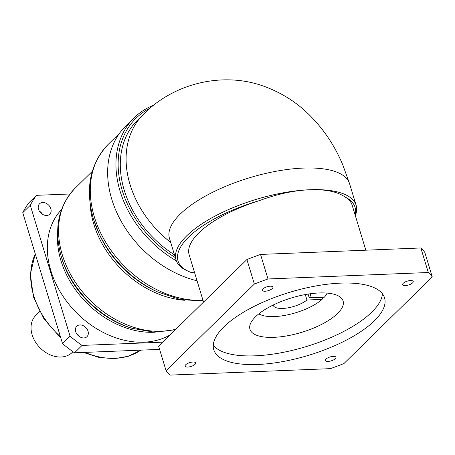 <?xml version="1.0" encoding="UTF-8"?>
<svg xmlns="http://www.w3.org/2000/svg" width="455" height="455" viewBox="0 0 455 455"><rect width="100%" height="100%" fill="white"/><g stroke="black" fill="none" stroke-linecap="round" stroke-linejoin="round"><path stroke-width="0.68" d="M405.382 285.581A5.517 2.036 163.1 0 0 410.899 284.056A5.517 2.036 163.1 0 0 413.225 281.463A5.517 2.036 163.1 0 0 410.507 280.553A5.517 2.036 163.1 0 0 404.995 282.077A5.517 2.036 163.1 0 0 402.669 284.671A5.517 2.036 163.1 0 0 405.382 285.581M328.106 361.406A5.517 2.036 163.1 0 0 333.623 359.882A5.517 2.036 163.1 0 0 335.949 357.289A5.517 2.036 163.1 0 0 333.236 356.379A5.517 2.036 163.1 0 0 327.719 357.903A5.517 2.036 163.1 0 0 325.393 360.497A5.517 2.036 163.1 0 0 328.106 361.406M187.813 367.054A5.517 2.036 163.1 0 0 193.329 365.53A5.517 2.036 163.1 0 0 195.656 362.936A5.517 2.036 163.1 0 0 192.937 362.026A5.517 2.036 163.1 0 0 187.426 363.551A5.517 2.036 163.1 0 0 185.1 366.144A5.517 2.036 163.1 0 0 187.813 367.054M265.089 291.234A5.517 2.036 163.1 0 0 270.606 289.71A5.517 2.036 163.1 0 0 272.926 287.116A5.517 2.036 163.1 0 0 270.213 286.206A5.517 2.036 163.1 0 0 264.696 287.731A5.517 2.036 163.1 0 0 262.37 290.324A5.517 2.036 163.1 0 0 265.089 291.234M150.406 107.977A96.54 73.3 45.5 0 0 122.213 190.4A96.54 73.3 45.5 0 0 175.3 257.57M176.33 260.834A98.161 74.535 -134.5 0 1 120.092 191.197A98.161 74.535 -134.5 0 1 134.123 117.794A98.161 74.535 -134.5 0 1 153.949 105.082M327.082 293.094A37.316 13.758 163.1 0 1 326.161 294.823A37.316 13.758 163.1 0 1 324.33 297.189L309.218 297.798L308.092 294.089M305.299 294.567L306.954 300.016L322.066 299.407L322.999 297.906L322.8 297.246M273.125 305.072A19.468 7.178 163.1 0 0 273.165 305.22A19.468 7.178 163.1 0 0 282.748 308.433A19.468 7.178 163.1 0 0 306.954 300.016M309.218 297.798A19.468 7.178 163.1 0 0 310.424 293.902A19.468 7.178 163.1 0 0 310.373 293.754M258.872 313.819A37.316 13.758 163.1 0 0 260.601 314.741L258.804 313.956A38.942 14.355 -16.9 0 1 258.736 313.927M273.921 337.331A48.674 17.944 163.1 0 0 322.584 323.88A48.674 17.944 163.1 0 0 343.104 300.994A48.674 17.944 163.1 0 0 319.143 292.963A48.674 17.944 163.1 0 0 270.48 306.408A48.674 17.944 163.1 0 0 249.954 329.295A48.674 17.944 163.1 0 0 273.921 337.331M257.706 364.478A89.237 32.897 163.1 0 0 346.92 339.822A89.237 32.897 163.1 0 0 384.543 297.866A89.237 32.897 163.1 0 0 340.613 283.129A89.237 32.897 163.1 0 0 251.399 307.79A89.237 32.897 163.1 0 0 213.776 349.747A89.237 32.897 163.1 0 0 257.706 364.478M213.27 345.169A89.237 32.897 163.1 0 0 255.079 355.821A89.237 32.897 163.1 0 0 382.416 293.782M88.031 331.195A7.303 5.545 -134.5 0 1 86.99 336.654A7.303 5.545 -134.5 0 1 80.757 337.303A7.303 5.545 -134.5 0 1 75.718 331.689A7.303 5.545 -134.5 0 1 76.758 326.229A7.303 5.545 -134.5 0 1 82.998 325.581A7.303 5.545 -134.5 0 1 88.031 331.195M50.829 208.737A7.303 5.545 -134.5 0 1 49.783 214.197A7.303 5.545 -134.5 0 1 43.549 214.851A7.303 5.545 -134.5 0 1 38.51 209.237A7.303 5.545 -134.5 0 1 39.557 203.777A7.303 5.545 -134.5 0 1 45.79 203.123A7.303 5.545 -134.5 0 1 50.829 208.737M187.71 271.026A94.105 34.688 -16.9 0 1 187.414 270.901A94.105 34.688 -16.9 0 1 176.034 259.981A94.105 34.688 -16.9 0 1 215.71 215.738A94.105 34.688 -16.9 0 1 309.792 189.735C293.839 190.452 277.021 194.092 259.333 200.638A85.182 31.401 163.1 0 0 189.155 254.766L203.539 302.097M134.123 117.794L125.83 125.927A98.161 74.535 45.5 0 0 111.799 199.33A98.161 74.535 45.5 0 0 197.066 280.792M39.631 311.669L35.843 315.389A25.958 19.713 45.5 0 0 32.129 334.8A25.958 19.713 45.5 0 0 50.039 354.763A25.958 19.713 45.5 0 0 72.203 352.449L72.954 351.715M170.062 334.943A83.561 63.444 -134.5 0 1 50.858 270.714A83.561 63.444 -134.5 0 1 61.51 209.55M170.693 242.407A94.105 71.452 45.5 0 1 130.067 184.622A94.105 71.452 45.5 0 1 143.518 114.256L137.717 119.949A94.105 71.452 45.5 0 0 124.266 190.315A94.105 71.452 45.5 0 0 174.47 254.834M327.253 293.111A38.942 14.355 -16.9 0 1 327.213 293.174L326.161 294.823M246.911 259.538L158.619 346.175L166.069 370.706L254.368 284.068L246.911 259.538A141.971 52.331 163.1 0 1 260.544 254.43L420.847 247.975L428.303 272.511L267.995 278.966L260.544 254.43M166.069 370.706A141.971 52.331 -16.9 0 0 170.022 375.102L330.324 368.647A141.971 52.331 -16.9 0 0 343.952 363.545L432.25 276.907L424.794 252.371A141.971 52.331 163.1 0 0 420.847 247.975M428.303 272.511A141.971 52.331 -16.9 0 1 432.25 276.907M267.995 278.966A141.971 52.331 163.1 0 0 254.368 284.068M355.071 214.805A92.484 34.091 163.1 0 0 345.368 197.174C337.474 191.657 325.615 189.178 309.792 189.735A94.105 34.688 -16.9 0 1 356.117 205.268A94.105 34.688 -16.9 0 1 355.332 215.67M365.82 250.193L352.164 205.239A85.182 31.401 163.1 0 0 345.368 197.174M259.333 200.638A92.484 34.091 163.1 0 0 189.212 271.686A92.484 34.091 163.1 0 0 190.867 272.363L194.461 272.215M162.697 342.171L82.065 345.419A111.953 85.005 -134.5 0 1 70.059 336.194L30.286 205.29L22.75 212.684A111.953 85.005 -134.5 0 1 28.932 202.725L36.468 195.331L69.985 193.984M30.286 205.29A111.953 85.005 -134.5 0 1 36.468 195.331M76.548 333.549A7.303 5.545 -134.5 0 1 79.665 336.728M39.34 211.097A7.303 5.545 -134.5 0 1 42.463 214.277M159.597 349.389L74.529 352.813A111.953 85.005 -134.5 0 1 62.523 343.588L22.75 212.684M82.065 345.419L74.529 352.813M62.523 343.588L70.059 336.194M260.601 314.741A37.316 13.758 163.1 0 0 322.066 299.407M35.285 253.941A73.016 55.436 45.5 0 0 33.75 295.869A73.016 55.436 45.5 0 0 60.418 336.66M61.101 256.006L61.607 257.735A85.028 64.559 45.5 0 0 61.897 258.719A85.028 64.559 45.5 0 0 130.335 327.776L132.052 328.311A87.775 66.64 -134.5 0 1 61.402 257.024A87.775 66.64 -134.5 0 1 61.101 256.006C53.673 228.677 58.331 206.081 75.086 188.222A89.237 67.755 45.5 0 0 62.329 254.954A89.237 67.755 45.5 0 0 175.943 329.17M155.07 332.218A83.561 63.444 -134.5 0 1 60.976 260.789A83.561 63.444 -134.5 0 1 57.631 232.92M119.574 133.207L108.313 144.258C89.862 163.954 84.92 188.91 93.474 219.134L99.019 233.58A90.92 69.035 45.5 0 0 155.195 290.825L157.22 291.774A95.669 72.641 -134.5 0 1 98.115 231.538A95.669 72.641 -134.5 0 1 93.52 219.247M184.884 300.3A89.237 67.755 -134.5 0 1 93.775 224.093A89.237 67.755 -134.5 0 1 90.113 203.721M108.313 144.258A97.353 73.915 45.5 0 0 94.395 217.052A97.353 73.915 45.5 0 0 202.998 300.323M84.983 352.392A73.016 55.436 45.5 0 0 140.834 350.145M143.518 114.256C174.68 82.344 225.845 70.514 267.756 87.752C281.764 93.309 294.305 101.112 305.385 111.151C321.822 126.342 334.368 144.463 343.024 165.512L349.542 183.621A94.105 34.688 163.1 0 0 249.414 177.791A94.105 34.688 163.1 0 0 169.459 238.335L169.419 238.204M35.251 253.822L30.348 274.16L33.38 296.705L43.987 318.949L60.845 338.071M92.291 171.347L75.086 188.222M203.231 301.096L180.299 299.487L157.22 291.774M175.334 329.773L154.245 332.196L132.052 328.311M140.874 350.145L128.452 356.248L114.188 358.694L98.911 357.391L83.47 352.454M356.117 205.268L349.542 183.621M176.034 259.981L169.459 238.335M189.212 271.686L187.414 270.901"/></g></svg>

